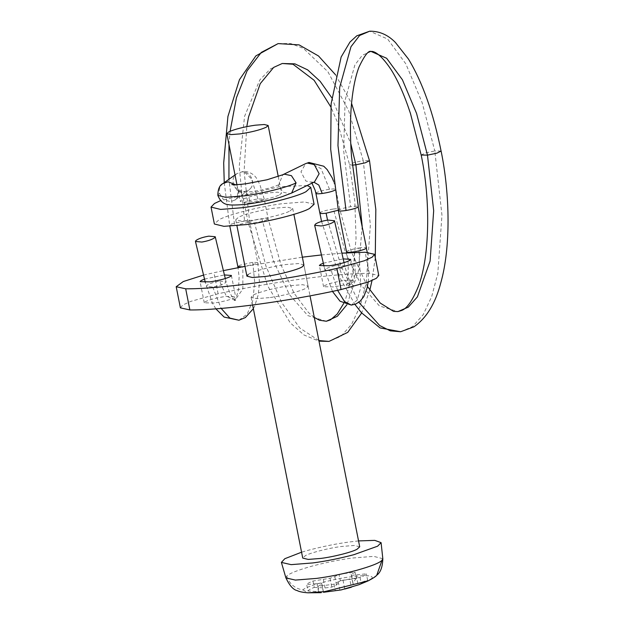 <?xml version="1.0" encoding="UTF-8"?>
<svg xmlns="http://www.w3.org/2000/svg" width="624" height="624" viewBox="0 0 624 624"><rect width="100%" height="100%" fill="white"/><g stroke="black" fill="none" stroke-linecap="round" stroke-linejoin="round"><path stroke-width="0.47" stroke-dasharray="3.12 2.34" d="M214.18 303.007L204.259 302.812L204.937 301.93C208.907 299.793 215.826 297.952 225.677 296.416L235.599 296.611L234.92 297.492C230.95 299.637 224.039 301.47 214.18 303.007M204.524 279.107L224.429 274.934M333.497 286.915L323.575 286.72L324.262 285.839C328.232 283.694 335.143 281.861 344.994 280.324L354.916 280.519L354.237 281.401C350.267 283.538 343.356 285.379 333.497 286.915M323.333 263.195L343.2 258.898M269.139 297.648L256.565 298.639L251.098 297.305L252.338 295.698C255.161 292.999 276.51 287.274 290.043 285.683L302.617 284.692L308.077 286.026L306.844 287.633C304.013 290.332 282.664 296.057 269.139 297.648M248.149 274.552C250.973 271.853 272.329 266.128 285.854 264.537L298.428 263.554L303.888 264.88L308.077 286.026M203.549 275.083L223.384 270.621M244.967 266.347L302.367 257.174M321.446 254.943L341.89 253.157M180.383 307.858L182.809 305.027L190.679 301.415L218.111 293.771C271.931 281.837 336.835 273.086 369.299 273.382L378.799 275.473M279.614 194.899L281.541 193.136L277.579 192.169L268.468 192.878C257.104 194.587 248.336 196.802 242.167 199.547L240.232 201.31L244.195 202.277L253.313 201.56C264.677 199.859 273.445 197.636 279.614 194.899M307.203 185.484L279.178 186.748L220.529 200.663M314.09 204.266L304.535 201.942L282.524 203.658C261.503 206.177 227.526 214.718 219.04 219.742L214.383 224.008M290.066 210.935L292.726 208.494L287.266 207.168L274.685 208.151C262.673 209.594 243.259 214.469 238.407 217.339L235.747 219.781L241.215 221.107L253.789 220.124C265.801 218.681 285.215 213.806 290.066 210.935M359.713 546.803L354.253 545.47L341.671 546.46C329.659 547.895 310.245 552.77 305.393 555.649L302.734 558.082M358.55 540.914L349.51 541.967C336.695 543.668 323.053 546.413 308.591 550.189L301.571 552.201M318.029 586.326L321.898 584.025L321.61 583.081L306.712 584.626C307.25 583.635 309.348 582.434 313.006 581.022L330.041 578.253L334.823 576.623L339.05 574.283L355.025 572.13L351.156 574.423L351.445 575.367L366.343 573.823C365.804 574.821 363.706 576.022 360.048 577.434L343.013 580.195L338.231 581.825L334.004 584.165L318.029 586.326L319.285 592.691M321.898 584.025L323.552 592.394L323.357 591.926L307.967 590.99L306.712 584.626M321.61 583.081L323.357 591.926M316.906 583.284L318.568 591.646M313.006 581.022L314.262 587.387C310.612 588.799 308.513 590 307.967 590.99M314.262 587.387L325.003 587.956L331.796 587.098L336.476 584.984L340.314 580.648L339.05 574.283M323.349 579.595L325.003 587.956M330.041 578.253L331.796 587.098M334.823 576.623L336.476 584.984M355.025 572.13L356.288 578.495L340.314 580.648M356.288 578.495L352.81 582.785L353.2 584.204L357.802 583.534L367.606 580.187L366.343 573.823M351.156 574.423L352.81 582.785M351.445 575.367L353.2 584.204M356.148 575.172L357.802 583.534M362.099 583.487L367.606 580.187M360.048 577.434L361.312 583.799M359.042 584.672L351.367 587.223L349.705 578.854M343.013 580.195L344.76 589.04L341.188 589.914M338.231 581.825L339.885 590.187M334.004 584.165L335.26 590.538M369.299 273.382L365.11 252.236M218.111 293.771L213.931 272.633M382.824 558.714L373.698 556.366L352.123 558.043C339.667 559.697 326.407 562.357 312.351 566.03C297.796 570.11 289.247 573.464 286.712 576.108L285.909 577.902M376.771 575.203L372.005 578.542C373.768 575.422 366.569 574.868 350.392 576.88C332.155 579.049 304.496 586.778 303.038 589.961C294.887 588.596 289.442 583.978 286.712 576.108M303.038 589.961L307.882 592.8M325.806 269.061L324.971 270.317L331.391 271.003C336.952 270.161 341.133 268.843 343.933 267.049L344.768 265.793L338.348 265.106C332.787 265.949 328.606 267.267 325.806 269.061M354.354 252.478L355.352 274.693L349.885 284.817L343.606 279.568L338.348 265.106M346.546 251.893L346.679 251.55C348.426 250.294 352.466 249.116 358.792 248.009L360.828 287.157L357.248 300.105L351.32 305.081M337.607 290.3L331.391 271.003M358.792 248.009C364.291 247.213 366.811 247.291 366.335 248.251M338.364 210.577L338.497 210.257C340.252 209.001 344.292 207.823 350.618 206.716C356.117 205.92 358.628 205.998 358.16 206.957M441.098 151.07L434.795 150.953L422.191 102.749L405.834 63.859L387.613 39.031L369.658 31.208M400.639 331.742L412.643 326.578L423.15 314.714L431.675 296.681L437.822 273.32L441.956 215.179L434.795 150.953L425.412 152.935L421.177 155.017M371.132 51.48L362.349 55.216L354.892 64.927L345.119 100.175L343.637 150.579L350.618 206.716M327.553 220.139L340.969 265.933L358.839 302.297M319.8 213.088L320.284 212.488C322.904 211.107 327.288 209.953 333.427 209.017L345.033 251.269L361.015 284.965L379.408 305.939L397.925 311.594M333.427 209.017C338.543 208.408 340.486 208.642 339.253 209.734L338.302 210.233M367.435 286.471L351.273 251.636L339.737 209.134L339.253 209.734M315.9 193.323L316.376 192.754C318.989 191.381 323.372 190.219 329.519 189.283C334.698 188.666 336.64 188.9 335.345 190L334.854 190.281M339.737 209.134L335.837 189.4L335.345 190M314.488 181.935L313.872 182.2M312.85 182.512L305.838 181.03L300.963 171.842L305.651 163.636M308.997 162.451L321.064 168.652L329.519 189.283M291.658 193.042L289.45 193.729L283.007 192.137L278.476 185.578L282.766 174.759M223.096 183.487L221.356 185.117C219.531 187.45 218.884 190.141 219.422 193.198L223.478 199.657L230.654 201.661L234.928 200.015L236.668 198.385C238.547 195.811 239.195 193.12 238.602 190.304L237.783 191.435L241.839 192.434L251.355 191.693C262.93 189.961 271.916 187.707 278.327 184.946M219.422 193.198L217.838 195.382M238.602 190.304L235.537 184.696M250.489 188.495C256.019 182.442 250.06 171.046 241.808 171.896L236.902 173.612L235.17 175.227C229.64 181.28 235.599 192.676 243.851 191.825L248.742 190.125L250.489 188.495M250.614 203.128C256.175 202.293 260.403 201.224 263.312 199.906L264.233 199.056L257.93 198.939C252.369 199.766 248.141 200.842 245.232 202.153L244.312 203.003L250.614 203.128L247.9 194.735L244.608 191.552L243.851 191.825M257.93 198.939L251.441 178.831L243.602 171.257L241.808 171.896M267.22 219.648L268.148 218.79L261.838 218.673C256.261 219.508 252.034 220.576 249.14 221.887L248.313 222.901L254.522 222.862C260.005 222.043 264.241 220.966 267.22 219.648M352.24 165.134L349.588 164.674L353.824 162.591L363.207 160.61L370.367 224.835L366.233 282.976L360.087 306.337L351.562 324.363L341.055 336.235L329.051 341.398M318.872 340.556L299.801 328.021L281.596 302.422L266.003 266.206L254.522 222.862M362.177 226.2L358.34 271.58L346.913 304.707M326.329 321.251L307.811 315.596L289.427 294.622L273.445 260.926L261.838 218.673M278.242 43.579L290.675 43.54L303.389 48.36L327.951 71.799L348.746 110.932L363.207 160.61L369.509 160.727M224.242 182.668L229.655 225.248L234.663 225.521L228.938 179.306M228.992 144.55L230.108 131.258M234.663 225.521L247.962 222.472L249.584 221.294L244.569 221.013L239.218 166.327L244.561 116.368L259.818 79.942L270.348 68.96L282.321 63.492M331.711 97.664L350.758 143.536M244.569 221.013L231.278 224.071L229.655 225.241M242.112 266.885L256.136 263.765L257.759 262.587L252.751 262.306L239.452 265.364L237.83 266.534M219.64 281.12L226.044 281.681L225.631 282.571C223.142 284.497 218.829 285.971 212.706 287.009L206.302 286.447L206.716 285.558C209.204 283.631 213.517 282.157 219.64 281.12L226.169 295.854L234.858 300.323L242.853 289.045L242.845 266.815M212.706 287.009L221.161 308.412M238.984 320.221L247.174 314.129L252.767 300.76L254.725 282.407L252.751 262.306M204.259 302.812L200.078 281.674M231.41 275.465L235.599 296.611M323.575 286.72L319.394 265.574M350.727 259.373L354.916 280.519M251.098 297.305L252.626 305.011M278.257 176.553L281.541 193.136M236.933 184.642L240.232 201.31M292.726 208.494L293.888 214.383M303.888 264.88L310.019 295.838M235.747 219.781L236.917 225.662M324.964 270.317L324.035 266.276M344.058 262.649L344.776 265.793C346.944 274.568 349.268 280.675 351.741 284.107L352.927 285.496L349.869 284.817L346.148 286.533L347.162 283.936L348.293 277.103L348.114 262.829L346.733 252.845M332.436 291.392L324.971 270.325M368.183 282.032L368.534 278.788L367.247 252.268M321.555 221.442L339.745 277.415L354.884 304.356M313.591 182.255L310.9 181.982L311.969 183.16M313.576 182.263L314.449 181.951M335.821 189.4L333.629 181.428M231.832 184.579C233.306 184.072 235.287 186.358 237.783 191.435C237.541 196.833 236.59 199.696 234.928 200.015L248.742 190.125L244.6 191.552C240.677 190.741 239.054 190.219 239.749 189.992C239.351 189.61 240.88 190.242 243.5 199.43L248.212 222.737L267.634 285.917L290.254 322.842L303.982 334.979L318.997 341.149M236.917 173.597L235.014 174.954M314.293 317.413L308.435 312.499L294.161 293.311L280.987 264.872L268.148 218.79L264.241 199.056L259.927 184.735L257.564 180.086C254.943 174.767 250.286 171.826 243.602 171.249L236.902 173.612M343.652 303.529L345.657 298.951L352.833 272.47L356.054 238.43L354.822 201.256L349.58 164.674L337.311 121.867L330.876 107.008M375.274 257.689L372.013 280.511M369.814 290.183L361.663 312.983M335.517 74.771L351.554 103.311M253.352 308.685L254.654 306.158L258.219 294.832L259.483 282.61L257.759 262.579L249.592 221.294L244.093 171.405L246.784 126.61M229.648 225.241L229.835 226.2M234.835 300.323L235.724 300.339L233.836 298.81C230.896 295.745 228.298 290.035 226.044 281.681L225.303 278.569M234.858 300.316L234.289 300.542L236.106 297.835L238.423 290.113L239.117 277.157L238.048 267.673M215.873 308.833L212.332 302.96L205.304 282.337"/><path stroke-width="0.94" d="M224.429 274.934L231.41 275.465L230.732 276.346C226.762 278.491 219.851 280.324 209.999 281.861L200.078 281.674L201.162 280.535L204.524 279.107M343.2 258.898L350.727 259.373L350.048 260.255C346.078 262.4 339.167 264.233 329.316 265.769L319.394 265.574L320.479 264.443L323.333 263.195M293.888 214.383L303.888 264.88L302.656 266.487C299.824 269.186 278.476 274.911 264.95 276.51L252.377 277.493L246.917 276.159L248.149 274.552M341.89 253.157L365.11 252.236L374.611 254.327L372.177 257.166L364.315 260.77L336.874 268.414C283.062 280.348 218.158 289.099 185.695 288.803L176.194 286.72L183.3 281.541L203.549 275.083M223.384 270.621L244.967 266.347M302.367 257.174L321.446 254.943M374.611 254.327L378.799 275.473L376.366 278.304L368.495 281.915L341.063 289.559C287.251 301.493 222.347 310.245 189.875 309.949L180.383 307.858L176.194 286.72M228.766 131.882L226.84 133.653L230.794 134.612L239.912 133.903C251.277 132.202 260.044 129.979 266.214 127.241L268.148 125.471L264.186 124.504L255.068 125.221C243.703 126.922 234.936 129.145 228.766 131.882M220.529 200.663L214.484 203.479L211.037 207.09L220.592 209.422L242.603 207.698C263.624 205.179 297.601 196.646 306.088 191.615L310.744 187.348L307.203 185.484M211.037 207.09L214.383 224.008L223.946 226.333L245.95 224.609C266.971 222.089 300.955 213.556 309.434 208.533L314.09 204.266L310.744 187.348M252.626 305.011L302.734 558.082L308.201 559.416L320.775 558.425C332.787 556.99 352.201 552.115 357.053 549.237L359.713 546.803L310.019 295.838M301.571 552.201L284.825 558.698L281.393 562.403L291.119 564.642L312.936 562.918C325.751 561.218 339.394 558.472 353.855 554.697L377.621 546.187L381.092 542.662L374.774 540.376L358.55 540.914M323.528 592.285L341.188 589.914L359.05 584.672L368.183 580.858L372.005 578.542M351.367 587.223L344.76 589.04M315.51 224.024L314.668 225.287L321.103 225.966C326.586 225.139 330.767 223.821 333.637 222.011L334.487 220.756L328.052 220.069C322.569 220.904 318.388 222.222 315.51 224.024M195.874 240.591C198.346 238.696 202.652 237.214 208.806 236.153L215.218 236.722L214.796 237.611C212.324 239.507 208.018 240.989 201.864 242.05L195.452 241.48L195.874 240.591M341.063 289.559L336.874 268.414M189.875 309.949L185.695 288.803M281.393 562.403L285.909 577.902L295.37 580.078L316.571 578.401C329.027 576.748 342.287 574.088 356.351 570.414C370.906 566.335 379.447 562.981 381.982 560.336L382.824 558.714L381.092 542.662M285.909 577.902C289.575 585.608 293.319 589.828 297.149 590.569C299.005 591.638 302.585 592.387 307.882 592.8L324.652 591.622L368.183 580.858C373.3 578.136 376.163 576.248 376.771 575.203L381.982 560.336M367.247 252.268L366.335 248.251C364.588 249.506 360.547 250.684 354.221 251.792L354.354 252.478M354.221 251.792C348.722 252.587 346.203 252.509 346.679 251.55M332.436 291.392L340.049 301.22L351.304 305.089L344.432 301.493L337.607 290.3M366.475 247.923L358.16 206.957C356.405 208.213 352.373 209.391 346.039 210.499C340.54 211.294 338.029 211.216 338.497 210.257M338.364 210.577L330.697 149.308L331.118 103.818L341.133 57.026L349.978 42.034L356.788 35.81L369.658 31.208L359.58 35.513L350.977 46.73L339.69 87.415L337.974 145.642L346.039 210.499M421.177 155.017L427.479 155.142L416.567 113.428L402.41 79.763L386.63 58.266L371.132 51.48C372.208 51.121 378.94 51.191 391.279 69.919C398.167 80.948 404.555 95.441 410.444 113.412L421.177 155.017C430.81 200.788 429.679 257.759 418.244 286.681C412.402 300.791 406.832 308.724 401.536 310.487L397.925 311.594L408.307 307.133L417.401 296.86L430.1 261.043L433.68 210.725L427.479 155.142L436.862 153.161L441.098 151.078C433.36 112.811 422.456 82.103 408.385 58.952L395.452 42.526C388.011 34.866 379.431 31.091 369.72 31.2M338.302 210.233L326.11 213.205L327.553 220.139M358.839 302.297L379.688 325.525L390.312 330.853L400.639 331.742L413.813 326.89C426.481 318.17 435.505 303.365 440.887 282.469C450.707 247.603 450.076 194.969 441.113 151.07M326.11 213.205C320.923 213.821 318.981 213.58 320.284 212.488M335.345 190C332.732 191.373 328.357 192.527 322.202 193.471C317.023 194.087 315.081 193.846 316.376 192.754M311.969 183.16L315.167 190.312L315.9 193.323M313.872 182.2L318.802 185.039L322.202 193.471M308.966 162.458L305.651 163.628L308.997 162.451L323.755 166.234L327.116 169.556L332.163 177.793L333.629 181.428M307.25 163.075L314.254 164.564L319.137 173.745L314.488 181.935L291.658 193.042L296.096 182.855L291.424 175.672L284.411 174.182L282.766 174.759L305.604 163.652M235.537 184.696L227.994 181.787L223.096 183.487C219.679 185.047 217.924 189.017 217.838 195.382L225.677 197.317L244.046 195.881C261.44 193.775 288.655 186.958 296.096 182.855M361.663 312.983L347.708 332.397L329.051 341.398L318.872 340.556M351.554 103.311L369.509 160.727L365.274 162.809L355.891 164.798L362.177 226.2M346.913 304.707L337.381 316.274L326.329 321.251L330.494 319.862L337.233 313.989L343.652 303.529M350.758 143.536L355.891 164.798L352.24 165.134M228.938 179.306L228.992 144.55M230.108 131.258L236.434 97.781L247.081 70.871L261.308 52.393L278.117 43.602L299.068 44.866L318.513 55.981L335.517 74.771M330.876 107.008L314.114 80.285L292.999 64.249L282.321 63.5L294.879 63.851L307.671 69.88L320.135 81.307L331.711 97.664M229.835 226.2L237.822 266.534L242.112 266.885M221.161 308.412L229.843 318.084L238.945 320.229L245.357 317.569L253.352 308.685M268.148 125.471L278.257 176.553M226.84 133.653L236.933 184.642M236.917 225.662L246.917 276.159M382.824 558.714C382.567 566.959 380.554 572.458 376.771 575.203M307.882 592.8L321.266 592.675M324.035 266.276L314.668 225.287M334.487 220.756L344.058 262.649M346.733 252.845L346.546 251.893M351.32 305.089L355.68 304.06L359.892 301.454L363.792 296.626L367.052 288.14L368.183 282.032M338.356 210.584L346.538 251.878M358.293 206.638L351.507 156.499C350.033 136.523 350.095 118.342 351.679 101.954C353.176 87.438 355.625 75.769 359.042 66.94C364.611 55.318 368.628 50.17 371.085 51.496M397.925 311.594L393.533 311.36L380.273 303.085L367.435 286.471M315.892 193.346L321.555 221.442M354.884 304.356L361.46 312.749L380.117 327.935L400.639 331.742M282.766 174.759L267.017 179.774L246.34 183.713C239.71 184.564 235.053 184.876 232.37 184.642L231.832 184.579M217.838 195.382C220.256 201.326 223.876 204.422 228.68 204.664C230.303 205.452 243.415 204.851 249.062 203.861C262.837 201.965 276.026 198.697 281.993 196.716L291.658 193.042M235.014 174.954L223.096 183.487M329.051 341.398L318.997 341.149M369.517 160.727L375.82 209.368L375.274 257.689M372.013 280.511L369.814 290.183M314.293 317.413L319.449 320.237L326.329 321.251M246.784 126.61L248.578 116.906L260.247 83.655L273.679 67.4L282.212 63.515M278.117 43.594L255.863 55.895L239.444 79.708L227.924 116.477L223.696 162.926L224.242 182.668M238.048 267.673L237.83 266.542M238.945 320.237L224.125 317.078L215.873 308.833M215.218 236.722L225.303 278.569M205.304 282.337L195.452 241.48"/></g></svg>
